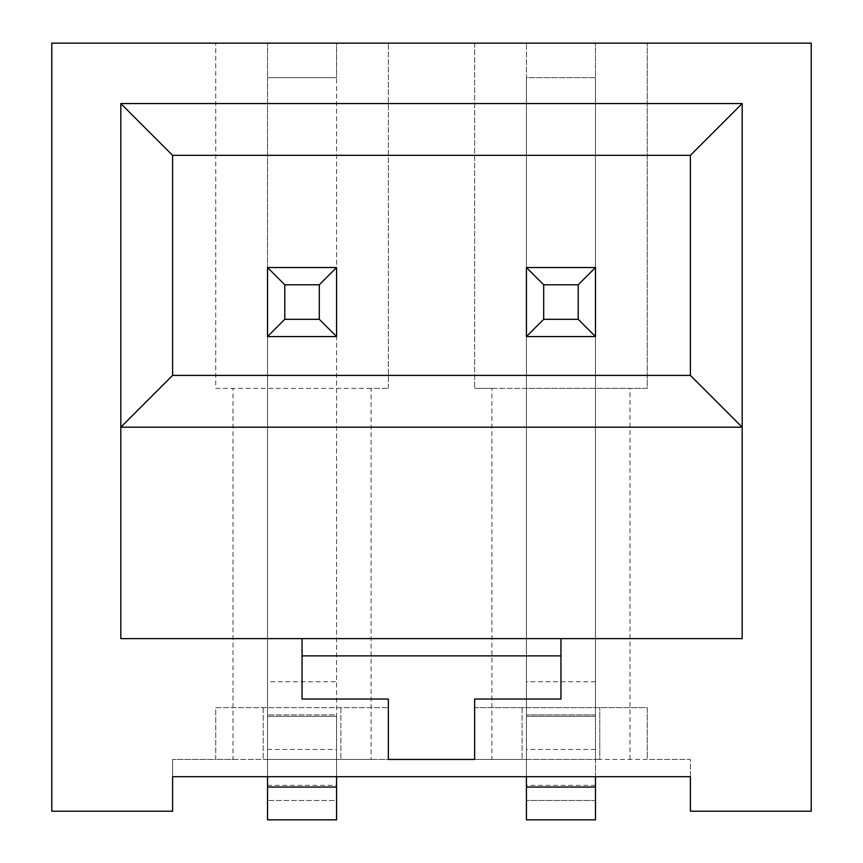 <?xml version="1.0" encoding="UTF-8"?>
<svg xmlns="http://www.w3.org/2000/svg" width="863" height="863" viewBox="0 0 863 863"><rect width="100%" height="100%" fill="white"/><g stroke="black" fill="none" stroke-linecap="round" stroke-linejoin="round"><path stroke-width="0.65" stroke-dasharray="4.32 3.24" d="M595.47 785.33L526.43 785.33L526.43 819.85L526.43 800.465L526.43 819.85L595.47 819.85L526.43 819.85L595.47 819.85L595.47 77.67L595.47 336.57L526.43 336.57L595.47 336.57L526.43 336.57L526.43 267.53L595.47 267.53L595.47 759.44L690.4 759.44L690.4 811.22L811.22 811.22L811.22 43.15L51.78 43.15L51.78 811.22L172.6 811.22L172.6 759.44L172.6 776.7L690.4 776.7L690.4 759.44L647.25 759.44L647.25 707.66L474.65 707.66L474.65 759.44L388.35 759.44L595.47 759.44L595.47 714.942L595.47 776.7M233.01 759.44L371.09 759.44L371.09 388.35L388.35 388.35L215.75 388.35L215.75 43.15L215.75 388.35L233.01 388.35L233.01 759.44L172.6 759.44L215.75 759.44L215.75 707.66L388.35 707.66L215.75 707.66L215.75 759.44L267.53 759.44L267.53 336.57L336.57 336.57L336.57 267.53L267.53 267.53L267.53 336.57L336.57 336.57L267.53 336.57L267.53 43.15L267.53 77.67L336.57 77.67L336.57 759.44L388.35 759.44L388.35 699.03L302.05 699.03L302.05 638.62M690.4 375.405L690.4 155.34L172.6 155.34L172.6 375.405L120.82 427.185L120.82 638.62L742.18 638.62L742.18 427.185L690.4 375.405M560.95 638.62L560.95 699.03L474.65 699.03L474.65 759.44L474.65 707.66L647.25 707.66L647.25 759.44L599.785 759.44L599.785 707.66L599.785 759.44L526.43 759.44L526.43 714.942L526.43 776.7M388.35 707.66L388.35 759.44L388.35 707.66M371.09 759.44L526.43 759.44L526.43 388.35L647.25 388.35L647.25 43.15L647.25 388.35L474.65 388.35L491.91 388.35L491.91 759.44M388.35 388.35L388.35 43.15L388.35 388.35M474.65 43.15L474.65 388.35L474.65 43.15M371.09 388.35L233.01 388.35M340.885 707.66L340.885 759.44L340.885 707.66M263.215 707.66L263.215 759.44L263.215 707.66M267.53 749.462L336.57 749.462L336.57 759.44L267.53 759.44L267.53 714.942L267.53 776.7M336.57 749.462L336.57 714.942L267.53 714.942L336.57 714.942L336.57 776.7M267.53 785.33L336.57 785.33L336.57 819.85L267.53 819.85L267.53 800.465L267.53 819.85L336.57 819.85L336.57 800.465L267.53 800.465L336.57 800.465L336.57 819.85L267.53 819.85L267.53 716.29L336.57 716.29L267.53 716.29L267.53 77.67L336.57 77.67L336.57 43.15L267.53 43.15L336.57 43.15L336.57 681.77L267.53 681.77M336.57 785.33L336.57 681.77M491.91 388.35L526.43 388.35L526.43 77.67L595.47 77.67L595.47 43.15L595.47 77.67L526.43 77.67L526.43 43.15L526.43 716.29L595.47 716.29L526.43 716.29L526.43 785.33M629.99 759.44L629.99 388.35M595.47 749.462L526.43 749.462M595.47 714.942L526.43 714.942L595.47 714.942M595.47 800.465L526.43 800.465L595.47 800.465M595.47 681.77L526.43 681.77M595.47 43.15L526.43 43.15L595.47 43.15M522.115 707.66L522.115 759.44L522.115 707.66"/><path stroke-width="1.29" d="M51.78 43.15L811.22 43.15L811.22 811.22L690.4 811.22L690.4 776.7L172.6 776.7L172.6 811.22L51.78 811.22L51.78 43.15M172.6 375.405L690.4 375.405L690.4 155.34L172.6 155.34L172.6 375.405L120.82 427.185L120.82 103.56L742.18 103.56L742.18 638.62L560.95 638.62L560.95 655.88L302.05 655.88L302.05 699.03L388.35 699.03L388.35 759.44L474.65 759.44L474.65 699.03L560.95 699.03L560.95 655.88M302.05 655.88L302.05 638.62L120.82 638.62L120.82 427.185L742.18 427.185L690.4 375.405M302.05 638.62L560.95 638.62M742.18 103.56L690.4 155.34M120.82 103.56L172.6 155.34M267.53 776.7L267.53 819.85L336.57 819.85L336.57 787.045L267.53 787.045M336.57 776.7L336.57 787.045M267.53 267.53L336.57 267.53L336.57 336.57L267.53 336.57L267.53 267.53L284.79 284.79L284.79 319.31L319.31 319.31L319.31 284.79L284.79 284.79M267.53 336.57L284.79 319.31M319.31 319.31L336.57 336.57M319.31 284.79L336.57 267.53M578.21 319.31L578.21 284.79L543.69 284.79L543.69 319.31L578.21 319.31L595.47 336.57L526.43 336.57L543.69 319.31M526.43 336.57L526.43 267.53L543.69 284.79M578.21 284.79L595.47 267.53L595.47 336.57M526.43 267.53L595.47 267.53M595.47 776.7L595.47 819.85L526.43 819.85L526.43 776.7M595.47 787.045L526.43 787.045"/></g></svg>
